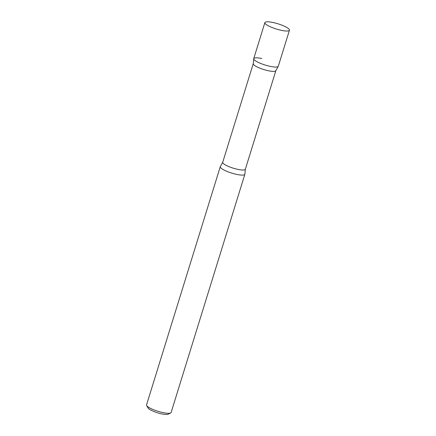 <?xml version="1.0" encoding="UTF-8"?>
<svg xmlns="http://www.w3.org/2000/svg" width="436" height="436" viewBox="0 0 436 436"><rect width="100%" height="100%" fill="white"/><g stroke="black" fill="none" stroke-linecap="round" stroke-linejoin="round"><path stroke-width="0.65" d="M273.05 22.509A12.862 2.741 -162.8 0 1 289.455 30.22A12.862 2.741 -162.8 0 1 281.28 30.324A12.862 2.741 -162.8 0 1 264.875 22.612A12.862 2.741 -162.8 0 1 273.05 22.509M289.455 30.22L278.304 66.239A12.862 2.741 -162.8 0 1 270.135 66.343A12.862 2.741 -162.8 0 1 253.73 58.631L264.875 22.612M244.858 174.291A12.862 2.741 -162.8 0 1 234.257 173.817A12.862 2.741 -162.8 0 1 220.965 168.029A12.862 2.741 -162.8 0 1 220.278 166.683L146.545 404.875A12.862 2.741 -162.8 0 0 146.665 405.54A12.862 2.741 -162.8 0 0 147.226 406.221A12.862 2.741 -162.8 0 0 159.173 411.644A12.862 2.741 -162.8 0 0 170.65 412.963A12.862 2.741 -162.8 0 0 171.125 412.483L244.858 174.291M170.65 412.963L168.165 414.2A10.807 2.3 -162.8 0 1 158.524 413.088A10.807 2.3 -162.8 0 1 148.491 408.537A10.807 2.3 -162.8 0 1 148.017 407.965L146.665 405.54M261.9 58.528A12.862 2.741 17.2 0 0 253.708 58.887A12.862 2.741 17.2 0 0 270.135 66.343A12.862 2.741 17.2 0 0 278.173 66.463L275.863 70.637A11.832 2.523 17.2 0 1 268.347 70.736A11.832 2.523 17.2 0 1 253.256 63.64L253.708 58.887M245.332 169.282A11.832 2.523 17.2 0 1 237.811 169.375A11.832 2.523 17.2 0 1 222.72 162.279L220.409 166.454A12.862 2.741 17.2 0 0 236.683 174.395A12.862 2.741 17.2 0 0 244.879 174.029L245.332 169.282L275.863 70.637M222.72 162.279L253.256 63.64"/></g></svg>
